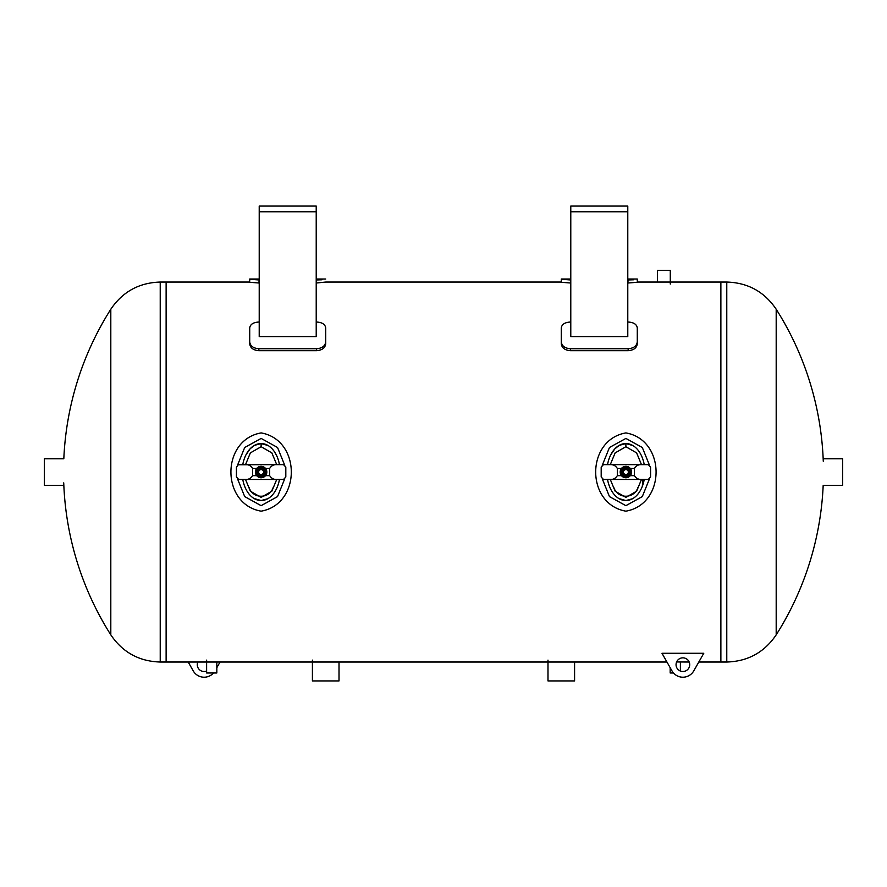 <?xml version="1.0" encoding="UTF-8"?>
<svg xmlns="http://www.w3.org/2000/svg" width="887" height="887" viewBox="0 0 887 887"><rect width="100%" height="100%" fill="white"/><g stroke="black" fill="none" stroke-linecap="round" stroke-linejoin="round"><path stroke-width="1.33" d="M63.731 482.872A303.975 303.975 0 0 0 110.808 634.848L110.808 309.23C122.639 291.745 139.115 282.687 160.225 282.055L160.225 662.024L166.124 662.024L166.124 472.039L166.124 662.024L666.957 662.024M676.604 661.957L689.188 662.024M823.269 461.218A303.975 303.975 0 0 0 776.192 309.241L776.192 634.848C764.361 652.344 747.885 661.403 726.775 662.024L726.775 282.055L720.876 282.055L720.876 472.039L720.876 282.055L657.478 282.055L657.478 270.391L670.284 270.391L670.284 284.073M627.686 500.412L629.36 500.057M631.356 499.326L625.9 500.545A28.495 18.993 -90 0 1 607.54 479.457M262.918 500.412L264.592 500.057M266.588 499.326L261.133 500.545A28.495 18.993 -90 0 1 242.772 479.457M166.124 472.039L166.124 282.055L166.124 472.039M720.876 472.039L720.876 662.024L720.876 472.039M561.294 341.861L561.294 343.801C561.826 347.937 564.864 350.232 570.408 350.675L570.408 348.735C564.864 348.292 561.826 345.997 561.294 341.861L561.294 327.946C561.826 324.309 564.864 322.347 570.408 322.036L570.784 322.036M627.785 322.036L628.162 322.036C633.706 322.347 636.744 324.309 637.287 327.946L637.287 341.861C636.744 345.997 633.706 348.292 628.162 348.735L628.162 350.675C633.706 350.232 636.744 347.937 637.287 343.801L637.287 341.861M570.408 348.735L628.162 348.735M570.784 336.605L627.785 336.605L627.785 211.771L570.784 211.771L570.784 336.605M570.408 350.675L628.162 350.675M570.408 279.959L561.294 279.272L561.294 282.299L570.408 282.986L570.784 279.959M633.54 279.793L628.162 279.959L627.785 282.986M628.162 282.986L637.287 282.299L637.287 279.272L637.287 282.055L657.478 282.055M570.784 211.771L570.784 206.072L627.785 206.072L627.785 211.771M249.713 341.861L249.713 343.801C250.256 347.937 253.294 350.232 258.838 350.675L258.838 348.735C253.294 348.292 250.256 345.997 249.713 341.861L249.713 327.946C250.256 324.309 253.294 322.347 258.838 322.036L259.215 322.036M316.215 322.036L316.592 322.036C322.136 322.347 325.174 324.309 325.706 327.946L325.706 341.861C325.174 345.997 322.136 348.292 316.592 348.735L316.592 350.675C322.136 350.232 325.174 347.937 325.706 343.801L325.706 341.861M258.838 348.735L316.592 348.735M259.215 336.605L316.215 336.605L316.215 211.771L259.215 211.771L259.215 336.605M258.838 350.675L316.592 350.675M258.838 279.959L249.713 279.272L249.713 282.299L258.838 282.986L259.215 279.959M321.97 279.793L316.592 279.959L316.215 282.986M316.592 282.986L325.706 282.055L561.294 282.055M249.713 279.272L249.713 282.055L160.225 282.055M259.215 211.771L259.215 206.072L316.215 206.072L316.215 211.771M689.72 664.673A6.841 6.841 0 0 1 679.464 670.594A6.841 6.841 0 0 1 679.464 658.753A6.841 6.841 0 0 1 689.72 664.673M693.778 670.871L703.779 653.275L661.979 653.275L671.98 670.871A12.54 12.54 0 0 0 693.778 670.871M206.616 671.049A6.841 6.841 0 0 1 197.812 662.024M216.827 667.689L220.043 662.024M188.199 662.024L193.222 670.871A12.54 12.54 0 0 0 213.523 672.978M339.011 662.024L339.011 680.928L312.412 680.928L312.412 660.128M574.588 662.024L574.588 680.928L547.989 680.928L547.989 660.128M216.827 662.024L216.827 672.978L206.616 672.978L206.616 660.128M673.477 672.978L670.173 672.978L670.173 667.689M63.82 485.344L44.35 485.344L44.35 458.745L63.82 458.745A303.975 303.975 0 0 1 110.808 309.241M823.18 458.745L842.65 458.745L842.65 485.344L823.18 485.344A303.975 303.975 0 0 1 776.192 634.848M625.878 511.167C666.115 504.171 666.159 439.941 625.9 432.911C585.608 439.93 585.631 504.171 625.878 511.167M607.54 464.633A28.495 18.993 -90 0 1 625.878 443.544A28.495 18.993 -90 0 1 644.228 464.633M644.228 479.457A28.495 18.993 -90 0 1 625.878 500.545L618.893 498.538M625.878 469.001A3.038 3.038 0 0 0 623.251 473.558A3.038 3.038 0 0 0 628.517 473.558A3.038 3.038 0 0 0 625.878 469.001M625.878 469.578A2.473 2.473 0 0 1 628.018 473.281A2.473 2.473 0 0 1 623.749 473.281A2.473 2.473 0 0 1 625.878 469.578M626.965 443.589L630.147 444.276M632.243 445.185L632.874 445.551M631.289 499.359L629.094 500.135M625.047 500.512L620.401 499.326M620.767 444.598L624.792 443.589M637.93 487.573C634.061 499.115 617.707 499.115 613.837 487.573M610.289 464.633L615.134 452.902L625.878 446.715L625.878 443.544L632.908 445.562M615.345 479.335L603.459 479.457L601.186 476.984L601.186 467.105L603.459 464.633L610.566 464.633C613.394 464.533 615.645 465.797 617.33 468.436L617.33 475.654C615.645 478.293 613.394 479.557 610.566 479.457L603.459 479.457M650.581 476.984L648.308 479.457L641.201 479.457C638.363 479.557 636.112 478.281 634.438 475.654L634.438 468.436C636.112 465.797 638.363 464.533 641.201 464.633L648.308 464.633L650.581 467.105L650.581 476.984M610.566 479.457L641.201 479.457M603.459 464.633L641.201 464.633M648.308 479.457L634.848 479.457M634.848 464.633L648.308 464.633M620.179 472.039A5.699 5.699 0 0 1 628.739 467.105A5.699 5.699 0 0 1 628.739 476.984A5.699 5.699 0 0 1 620.179 472.039M622.84 472.039A3.038 3.038 0 0 0 627.408 474.678A3.038 3.038 0 0 0 627.408 469.411A3.038 3.038 0 0 0 622.84 472.039M625.878 476.264A4.213 4.213 0 0 0 629.537 469.933A4.213 4.213 0 0 0 622.231 469.933A4.213 4.213 0 0 0 625.878 476.264M621.321 474.678L621.321 469.411L625.878 466.773L630.446 469.411L630.446 474.678L625.878 477.306L621.321 474.678M261.122 511.167C301.347 504.171 301.392 439.941 261.133 432.911C220.841 439.93 220.863 504.171 261.122 511.167M242.772 464.633A28.495 18.993 -90 0 1 261.122 443.544A28.495 18.993 -90 0 1 279.46 464.633L278.928 462.138M279.46 479.457A28.495 18.993 -90 0 1 261.122 500.545L254.125 498.538M261.122 469.001A3.038 3.038 0 0 0 258.483 473.558A3.038 3.038 0 0 0 263.749 473.558A3.038 3.038 0 0 0 261.122 469.001M261.122 469.578A2.473 2.473 0 0 1 263.251 473.281A2.473 2.473 0 0 1 258.982 473.281A2.473 2.473 0 0 1 261.122 469.578M262.197 443.589L265.379 444.276M267.475 445.185L268.462 445.762M269.127 446.205L270.48 447.248M274.194 451.372L276.644 455.619M266.521 499.359L264.326 500.135M260.279 500.512L255.633 499.326M255.999 444.598L260.024 443.589M273.163 487.573C269.293 499.115 252.939 499.115 249.07 487.573M245.522 464.633L250.367 452.902L261.122 446.715L261.122 443.544L268.14 445.562M285.814 476.984L283.541 479.457L276.434 479.457C273.595 479.557 271.344 478.281 269.67 475.654L269.67 468.436C271.344 465.797 273.595 464.533 276.434 464.633L283.541 464.633L285.814 467.105L285.814 476.984M245.799 464.633C248.626 464.533 250.877 465.797 252.562 468.436L252.562 475.654C250.877 478.293 248.626 479.557 245.799 479.457L238.692 479.457L236.419 476.984L236.419 467.105L238.281 464.755L276.434 464.633M245.799 479.457L276.434 479.457M238.692 464.633L252.152 464.633M252.152 479.457L238.692 479.457M283.541 479.457L270.08 479.457M270.08 464.633L283.541 464.633M255.412 472.039A5.699 5.699 0 0 1 263.971 467.105A5.699 5.699 0 0 1 263.971 476.984A5.699 5.699 0 0 1 255.412 472.039M258.073 472.039A3.038 3.038 0 0 0 262.641 474.678A3.038 3.038 0 0 0 262.641 469.411A3.038 3.038 0 0 0 258.073 472.039M261.122 476.264A4.213 4.213 0 0 0 264.769 469.933A4.213 4.213 0 0 0 257.463 469.933A4.213 4.213 0 0 0 261.122 476.264M256.554 474.678L256.554 469.411L261.122 466.773L265.679 469.411L265.679 474.678L261.122 477.306L256.554 474.678M649.517 478.758L642.299 496.598L625.878 505.668L609.469 496.598L602.251 478.758M602.251 465.32L609.469 447.491L625.9 438.422L642.31 447.503L649.517 465.32M625.878 446.715L636.633 452.902L641.478 464.633M641.478 479.457L636.633 491.187L625.878 497.374L615.134 491.187L610.289 479.457M617.33 468.436L621.477 468.436M630.291 468.436L634.438 468.436M634.438 475.654L630.291 475.654M621.477 475.654L617.33 475.654M284.749 478.758L277.531 496.598L261.122 505.668L244.701 496.598L237.483 478.758M237.483 465.32L244.701 447.491L261.133 438.422L277.542 447.503L284.749 465.32M261.122 446.715L271.865 452.902L276.711 464.633M276.711 479.457L271.865 491.187L261.122 497.374L250.367 491.187L245.522 479.457M252.562 468.436L256.709 468.436M265.523 468.436L269.67 468.436M269.67 475.654L265.523 475.654M256.709 475.654L252.562 475.654M698.801 662.024L726.775 662.024M637.287 279.017L627.785 279.017M570.784 279.017L561.294 279.017M325.706 279.017L316.215 279.017M259.215 279.017L249.713 279.017M680.384 662.024L680.384 671.049M776.192 309.23C764.361 291.745 747.885 282.687 726.775 282.055M110.808 634.848C122.639 652.344 139.115 661.403 160.225 662.024M642.765 479.457L642.343 486.264M625.9 500.545L632.575 498.716M619.193 498.716L625.845 500.545M610.711 454.887L614.891 448.8L619.17 445.396L625.878 443.544M261.133 500.545L267.807 498.716M254.425 498.716L261.077 500.545M245.943 454.887L250.123 448.8L254.403 445.396L261.122 443.544"/></g></svg>
